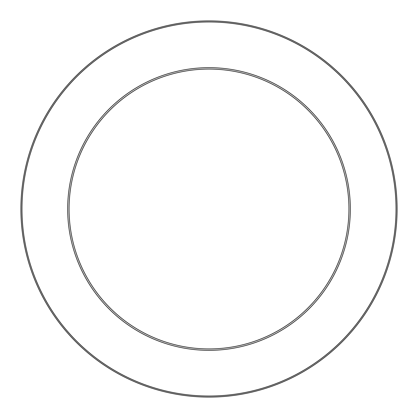 <?xml version="1.0" encoding="UTF-8"?>
<svg xmlns="http://www.w3.org/2000/svg" width="418" height="418" viewBox="0 0 418 418"><rect width="100%" height="100%" fill="white"/><g stroke="black" fill="none" stroke-linecap="round" stroke-linejoin="round"><path stroke-width="0.63" d="M209 397.1A188.1 188.1 0 0 0 371.9 114.95A188.1 188.1 0 0 0 46.1 114.95A188.1 188.1 0 0 0 209 397.1M209 396.018A187.018 187.018 0 0 1 47.035 115.493A187.018 187.018 0 0 1 370.965 115.493A187.018 187.018 0 0 1 209 396.018M209 350.336A141.336 141.336 0 0 0 331.401 138.332A141.336 141.336 0 0 0 86.599 138.332A141.336 141.336 0 0 0 209 350.336M209 348.931A139.931 139.931 0 0 1 87.817 139.032A139.931 139.931 0 0 1 330.183 139.032A139.931 139.931 0 0 1 209 348.931"/></g></svg>

